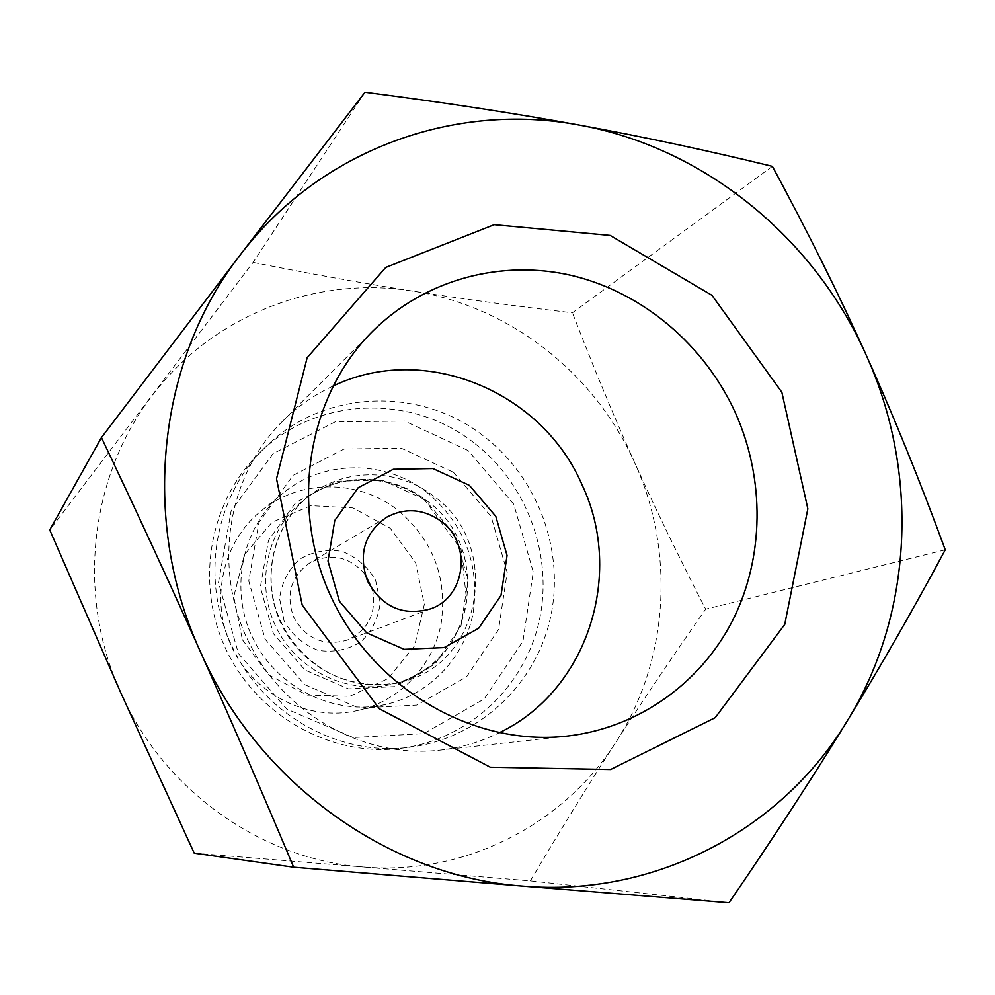<?xml version="1.0" encoding="UTF-8"?>
<svg xmlns="http://www.w3.org/2000/svg" width="995" height="995" viewBox="0 0 995 995"><rect width="100%" height="100%" fill="white"/><g stroke="black" fill="none" stroke-linecap="round" stroke-linejoin="round"><path stroke-width="0.75" stroke-dasharray="4.97 3.73" d="M365.016 574.19C349.27 556.441 330.949 552.611 310.03 562.735C291.087 576.217 285.602 594.276 293.562 616.9C305.813 638.827 323.686 646.563 347.168 640.133C368.15 630.146 376.632 613.455 372.627 590.072M284.147 621.154L279.57 598.58C281.585 582.933 288.239 569.837 299.532 559.289C312.803 551.491 327.044 548.867 342.292 551.441C356.695 557.188 367.814 566.851 375.65 580.433L380.239 602.684C378.398 618.156 371.931 631.216 360.849 641.887C347.728 649.897 333.474 652.708 318.077 650.332C303.438 644.673 292.12 634.947 284.147 621.154M242.394 639.735L268.662 674.933L307.119 695.095L349.805 696.301L388.112 678.59L414.592 645.792L424.33 604.475L415.624 562.648L390.239 528.258L352.939 507.91L310.826 505.671L272.045 522.263L244.422 554.712L233.75 596.714L242.394 639.735M364.966 92.249L253.091 262.419L49.75 529.949M772.394 166.339L572.423 312.791C515.82 306.174 462.687 298.96 413.012 291.149C363.474 283.376 310.166 273.799 253.091 262.419M945.25 549.812L705.679 609.176C679.1 557.697 655.456 508.93 634.773 462.874C614.052 416.818 593.269 366.794 572.423 312.791M332.827 386.184C314.01 394.953 297.132 406.756 282.194 421.594C227.731 475.598 212.52 566.889 247.817 640.195C282.916 713.589 363.648 758.849 439.852 750.155C460.772 747.792 480.535 742.009 499.154 732.805M120.395 691.898C76.093 594.463 90.06 475.784 152.098 395.736C213.216 314.482 316.932 275.304 413.012 291.149C509.477 305.95 595.022 373.374 634.773 462.874C675.344 552.001 668.951 660.717 615.669 742.519C642.957 700.281 672.968 655.829 705.679 609.176M194.224 853.175L363.051 866.981C261.548 859.568 163.491 790.316 120.519 692.184M530.372 880.873C560.011 830.75 588.443 784.645 615.669 742.519C563.444 824.743 464.727 875.874 363.051 866.981L530.372 880.873L729.012 902.751M230.479 642.944C200.094 576.727 215.592 494.503 265.64 446.929C323.4 389.132 420.636 386.147 484.005 436.382C538.432 478.172 565.371 552.001 550.247 618.691C535.136 685.319 478.346 738.713 409.716 747.22C338.039 757.083 260.765 713.054 230.479 642.944M230.828 644.76C209.609 598.766 223.191 540.894 261.337 510.808C299.395 479.13 357.752 479.13 396.856 509.415C432.887 539.377 447.638 577.498 441.108 623.765C433.036 666.14 399.468 701.45 357.217 710.604C307.766 722.121 251.723 693.403 230.828 644.76M426.27 491.853C464.304 523.594 479.926 563.929 473.16 612.858C464.74 657.645 429.43 694.995 384.854 704.647C333.586 715.94 276.311 687.508 252.668 637.87C228.738 588.368 242.394 525.895 283.276 492.973C323.425 459.541 385.003 459.727 426.27 491.853M468.085 450.511L404.654 421.034L335.191 421.855L273.09 453.633L231.126 510.895L218.502 582.473L238.402 653.541L286.784 709.074L353.262 737.544L423.82 733.626L484.192 698.987L522.947 641.253L533.27 571.951L513.718 504.191L468.085 450.511M473.906 442.775C411.557 393.435 315.888 396.483 259.073 453.334C209.025 501.791 194.672 584.351 226.499 650.419C258.128 716.599 331.509 757.046 400.612 748.339C468.123 739.969 524.054 687.495 538.979 621.974C553.916 556.416 527.449 483.819 473.906 442.775M426.022 500.199C494.378 547.424 474.901 666.6 393.796 683.876C348.586 695.567 296.883 670.928 275.864 626.738C254.546 582.697 267.667 526.94 305.079 498.992C339.755 472.202 391.172 473.172 426.022 500.199M424.778 499.565L382.602 480.274L336.633 481.194L295.826 502.5L268.463 540.322L260.367 587.237L273.426 633.678L304.992 670.033L348.499 688.888L394.94 686.625L435.002 664.075L460.959 626.054L468.06 580.122L455.163 535.111L424.778 499.565M433.36 495.933C398.05 468.508 345.974 467.488 310.85 494.639C272.953 522.947 259.67 579.463 281.286 624.126C302.617 668.951 355.016 693.95 400.798 682.11C482.948 664.61 502.599 543.83 433.36 495.933M453.446 472.289L491.12 516.504L507.201 572.386L498.57 629.474L466.531 676.849L416.83 705.094L358.971 708.067L304.607 684.597L265.08 639.126L248.762 581.005L258.949 522.4L293.164 475.336L344.021 449.031L401.147 448.148L453.446 472.289M386.533 517.288L310.03 562.735M430.487 608.878L347.168 640.133M439.852 750.155L567.125 736.101M282.194 421.594L372.802 331.111M357.217 710.604L384.854 704.647M261.337 510.808L283.276 492.973M393.796 683.876C416.519 677.719 434.865 665.17 448.795 646.215C456.295 635.432 461.655 623.604 464.876 610.694L466.692 600.98L461.108 549.476L425.002 500.51C390.202 473.508 339.37 472.513 305.079 498.992L310.85 494.639C277.369 519.713 262.58 567.809 276.125 609.773C283.724 632.335 298.736 655.444 329.842 673.64C353.026 684.349 376.67 687.172 400.798 682.11L393.796 683.876M400.612 748.339L409.716 747.22M259.073 453.334L265.64 446.929"/><path stroke-width="1.49" d="M440.648 520.895C423.037 508.731 404.99 507.537 386.533 517.288C364.419 533.071 358.101 554.364 367.553 581.142C382.068 607.124 403.037 616.378 430.487 608.878C466.157 597.087 472.152 542.797 440.648 520.895M469.416 485.373L495.796 516.343L507.064 555.484L501.02 595.346L478.682 628.231L444.156 647.583L404.144 649.337L366.645 632.832L339.382 601.254L328.002 561.031L334.78 520.435L358.175 487.712L393.261 469.279L432.924 468.546L469.416 485.373M372.627 590.072L365.016 574.19M945.25 549.812C914.218 607.758 881.595 664.71 847.392 720.703C913.659 613.094 919.169 471.605 866.098 354.892C893.448 415.587 919.828 480.56 945.25 549.812M579.364 125.084C643.927 136.912 708.266 150.668 772.394 166.339C807.343 231.002 838.524 293.736 865.948 354.543C813.661 237.32 703.9 147.447 579.364 125.084C455.399 101.453 320.203 149.15 239.857 255.392L364.966 92.249C443.496 102.361 514.962 113.306 579.364 125.084M729.012 902.751L522.599 886.097C656.091 897.602 782.443 828.823 847.392 720.703C813.276 776.523 773.824 837.205 729.012 902.751M200.02 650.867C169.486 582.647 136.638 511.542 101.453 437.564L239.857 255.392C158.255 359.979 139.934 519.278 200.02 650.867C258.041 783.339 389.505 876.657 522.599 886.097L293.662 867.205C261.747 791.199 230.529 719.086 200.02 650.867M101.453 437.564L49.75 529.949L120.519 692.184L194.224 853.175L293.662 867.205M781.859 392.266L711.972 295.328L610.184 235.429L494.229 224.683L385.774 267.406L307.156 357.715L276.523 478.757L302.206 605.072L379.282 708.726L490.299 767.22L610.594 769.521L715.243 717.656L784.756 624.387L807.853 508.793L781.859 392.266M735.579 413.224C765.018 479.279 764.359 557.287 732.693 620.358C700.716 683.155 638.38 727.967 567.125 736.101C474.926 746.685 375.836 690.555 332.367 599.624C288.637 508.818 306.846 396.408 372.802 331.111C425.251 279.085 502.077 258.949 572.747 275.739C643.442 292.916 704.895 345.377 735.579 413.224M499.154 732.805C587.46 690.791 624.375 574.637 582.349 485.46C542.449 391.222 424.181 341.832 332.827 386.184"/></g></svg>
